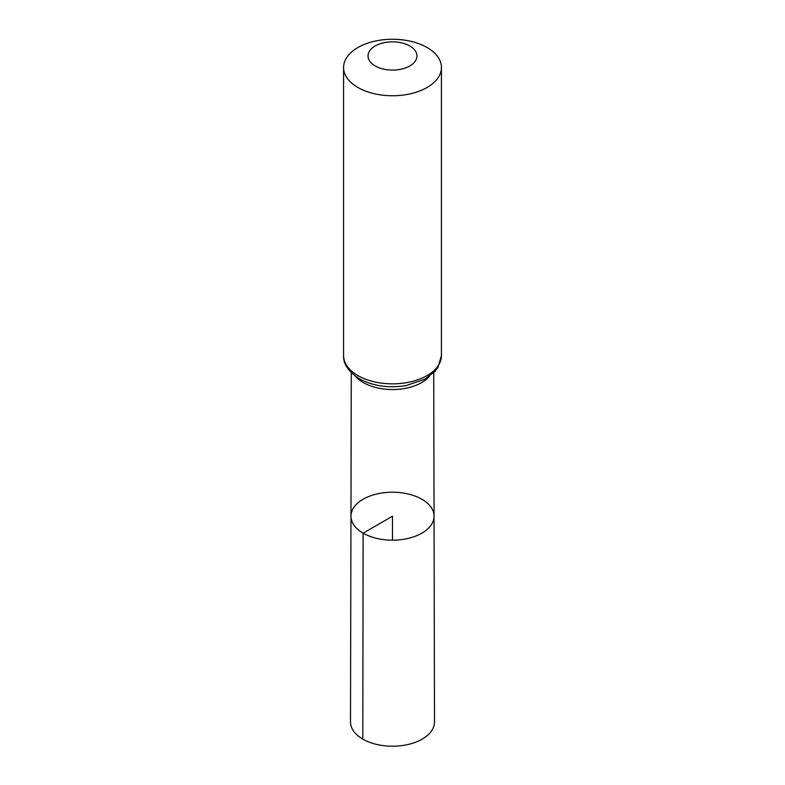 <?xml version="1.0" encoding="UTF-8"?>
<svg xmlns="http://www.w3.org/2000/svg" width="785" height="785" viewBox="0 0 785 785"><rect width="100%" height="100%" fill="white"/><g stroke="black" fill="none" stroke-linecap="round" stroke-linejoin="round"><path stroke-width="1.18" d="M363.121 533.162A41.546 23.982 0 0 0 408.426 538.353A41.546 23.982 0 0 0 434.046 516.167A41.546 23.982 0 0 0 392.5 492.215A41.546 23.982 0 0 0 350.954 516.167A41.546 23.982 0 0 0 363.121 533.162A41.546 23.982 0 0 0 408.426 538.353A41.546 23.982 0 0 0 434.046 516.167L434.498 721.935A41.997 24.247 0 0 1 408.592 744.366A41.997 24.247 0 0 1 362.807 739.117A41.997 24.247 0 0 1 350.502 721.935L350.954 516.167A41.546 23.982 0 0 0 363.121 533.162M375.201 65.95A24.463 14.12 180 0 1 386.171 42.321A24.463 14.12 180 0 1 416.128 59.621A24.463 14.12 180 0 1 375.201 65.95M357.901 87.478A48.925 28.25 180 0 1 343.575 67.5A48.925 28.25 180 0 1 392.5 39.25A48.925 28.25 180 0 1 441.425 67.5A48.925 28.25 180 0 1 411.222 93.601A48.925 28.25 180 0 1 357.901 87.478M392.5 540.188L392.5 516.196L363.121 533.162L362.807 739.117M429.444 376.3A41.212 23.795 180 0 1 363.357 382.58A41.212 23.795 180 0 1 355.556 376.3M357.901 375.573A48.925 28.25 180 0 1 343.575 355.595C343.212 363.985 348.462 371.697 359.334 378.743C372.993 386.073 388.546 388.369 406.002 385.612L424.714 379.273L435.086 371.226L437.942 367.409L441.425 355.595A48.925 28.25 180 0 1 411.222 381.696A48.925 28.25 180 0 1 357.901 375.573M351.268 372.669L350.954 516.167M433.732 372.669L434.046 516.167M343.575 67.5L343.575 355.595M441.425 67.5L441.425 355.595"/></g></svg>
